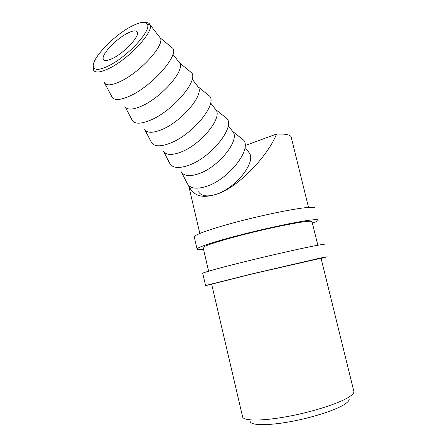 <?xml version="1.0" encoding="UTF-8"?>
<svg xmlns="http://www.w3.org/2000/svg" width="447" height="447" viewBox="0 0 447 447"><rect width="100%" height="100%" fill="white"/><g stroke="black" fill="none" stroke-linecap="round" stroke-linejoin="round"><path stroke-width="0.67" d="M131.094 26.546C112.884 35.944 90.143 60.323 93.563 67.279C95.066 70.453 100.083 69.972 108.61 65.832C127.378 56.819 151.74 30.379 147.37 24.244C145.404 21.138 139.978 21.903 131.094 26.546M145.292 22.562C147.672 22.445 149.214 23.11 149.929 24.557L149.991 24.691C154.344 31.351 128.814 58.987 109.18 68.357C100.335 72.626 95.077 73.152 93.406 69.922L93.322 66.217M112.962 58.227C124.702 52.506 139.844 36.151 137.307 32.117C136.151 30.1 132.77 30.536 127.155 33.43C115.544 39.347 100.966 55.054 103.335 59.289C104.369 61.239 107.576 60.887 112.962 58.227M159.266 36.671L160.328 38.04C164.943 45.035 139.917 72.526 120.288 81.483C111.443 85.573 106.118 85.93 104.307 82.566M170.111 46.086L172.872 48.365C178.571 56.193 151.36 86.651 129.608 96.111C119.779 100.43 113.856 100.603 111.839 96.63L104.57 83.036M178.677 61.731L179.834 63.228C184.935 70.838 160.842 98.044 141.235 106.241C132.396 109.99 126.954 110.057 124.903 106.442M188.785 70.447L191.813 72.928C198.25 81.27 171.989 111.61 150.153 120.304C140.241 124.3 134.178 124.126 131.96 119.779L125.121 106.833M197.2 85.651L198.451 87.266C203.977 95.423 180.767 122.338 161.199 129.837C152.377 133.273 146.834 133.072 144.56 129.228M206.598 93.697L209.878 96.356C216.996 105.162 191.634 135.391 169.737 143.37C159.752 147.063 153.561 146.56 151.159 141.867L144.727 129.524M214.901 108.504L216.225 110.219C222.142 118.868 199.753 145.487 180.247 152.343C171.452 155.5 165.815 155.053 163.345 151.008M223.612 115.907L227.126 118.729C234.882 127.948 210.369 158.065 188.433 165.39C178.381 168.793 172.073 167.988 169.508 162.971L163.446 151.181M231.825 130.356L233.222 132.167C239.491 141.258 217.868 167.58 198.434 173.844C189.673 176.733 183.963 176.062 181.314 171.838M239.877 137.151L243.609 140.112C251.952 149.7 228.255 179.711 206.296 186.427C196.183 189.562 189.768 188.472 187.058 183.147L181.337 171.883M308.514 207.391L291.282 137.503C291.193 135.737 288.734 134.614 283.918 134.145L276.615 134.005C266.853 158.031 235.597 189.299 215.828 194.4C235.178 188.684 256.07 162.658 249.493 153.17L248.029 151.276M321.035 258.193L353.756 390.935C354.51 392.561 352.784 394.684 348.582 397.305C338.44 403.613 312.229 411.972 287.555 416.515C262.847 421.091 244.481 421.08 242.682 417.191L242.475 416.308M348.699 397.232L349.018 398.528C349.716 400.071 348.146 402.065 344.313 404.507C335.177 410.296 311.961 417.755 290.148 421.705C268.301 425.684 251.929 425.51 250.281 421.867L250.091 421.052M198.518 191.785C201.334 196.172 207.101 197.043 215.828 194.4C201.983 198.714 192.942 195.752 188.701 185.516M245.09 145.56L276.615 134.005M324.187 244.565C324.477 244.196 322.158 244.453 317.236 245.347C305.184 247.526 275.855 254.08 249.113 260.623C222.327 267.166 203.469 272.368 202.714 273.279L202.748 273.435M321.102 258.478L327.204 256.762L320.365 258.053L252.264 273.843L205.559 285.521L211.705 284.387M321.047 258.232L253.505 273.625L211.649 284.147M315.191 208.173C315.347 207.279 312.911 207.034 307.894 207.442C295.607 208.436 266.25 214.303 239.721 221.198C213.152 228.093 194.68 234.574 194.227 236.77L194.328 237.206M312.419 223.249C316.029 221.885 317.951 220.896 318.18 220.27C318.381 219.55 315.984 219.471 310.995 220.036C298.786 221.427 269.44 227.523 242.844 234.301C216.203 241.078 197.602 247.135 197.049 248.906C196.82 249.644 198.976 249.761 203.519 249.27M312.062 221.785C312.241 221.125 310.022 221.064 305.407 221.6C294.26 222.897 267.943 228.378 244.163 234.44C220.343 240.503 203.62 245.945 203.117 247.537L203.184 247.845M93.563 67.279L93.345 69.782M312 221.55L317.839 245.235M244.973 147.337L249.493 153.17M249.806 419.845L250.281 421.867M188.634 185.444L199.831 233.457M203.117 247.537L208.626 271.184M211.638 284.096L242.682 417.191M232.898 131.608L243.609 140.112M228.171 125.646L233.222 132.167M215.985 109.794L227.126 118.729M210.598 102.95L216.225 110.219M198.289 86.964L209.878 96.356M192.188 79.18L198.451 87.266M179.744 63.044L191.813 72.928M172.894 54.266L179.834 63.228M160.289 37.956L172.872 48.365M149.991 24.691L160.328 38.04M103.335 59.289L104.034 60.11M147.37 24.244L149.929 24.557M202.714 273.279L205.559 285.521M194.227 236.77L197.049 248.906"/></g></svg>

